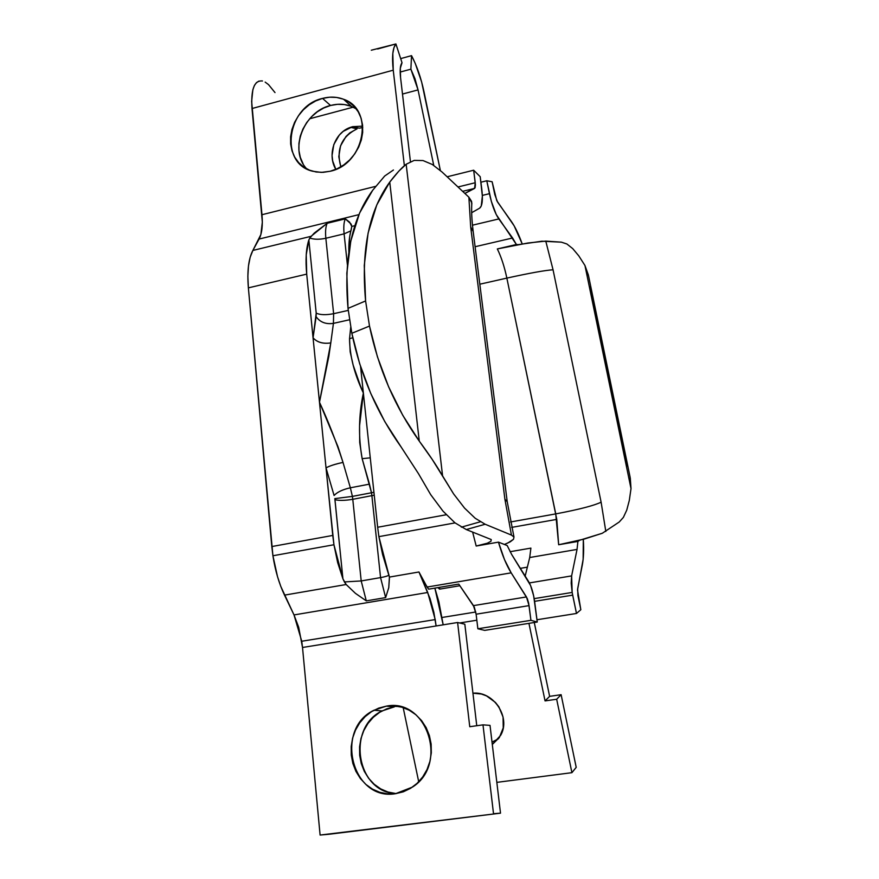 <?xml version="1.0" encoding="UTF-8"?>
<svg xmlns="http://www.w3.org/2000/svg" width="879" height="879" viewBox="0 0 879 879"><rect width="100%" height="100%" fill="white"/><g stroke="black" fill="none" stroke-linecap="round" stroke-linejoin="round"><path stroke-width="1.32" d="M389.43 577.162L382.607 554.572L378.893 536.64L455.058 522.895L378.893 536.64L377.651 527.257L446.235 514.753L377.651 527.257L378.893 536.64L389.419 577.074L418.953 571.987L427.721 592.49L294.015 614.926L284.51 595.127L346.161 584.513L355.435 593.347L366.29 600.873L385.639 597.61L388.771 587.644L389.419 577.074L418.953 571.987L427.106 587.051L511.182 572.844C506.491 565.384 502.25 555.143 498.448 542.134L476.187 546.035L487.362 543.2L490.987 541.244L491.218 539.541L466.277 529.554L485.164 524.247L475.154 518.225L464.562 508.106L453.619 493.932L432.215 459.409L419.272 441.137C395.023 407.021 378.431 368.664 369.499 326.076L351.842 333.273C360.621 375.476 377.08 413.438 401.242 447.169L384.749 421.524L370.74 393.418L359.654 363.697L351.842 333.273L348.029 308.364L365.598 300.948L348.029 308.364L351.842 333.273L369.499 326.076L365.598 300.948L369.499 326.076L377.421 356.786L388.606 386.804L402.714 415.207L419.272 441.137L389.749 182.085L376.761 204.95L368.092 233.1L364.269 265.535L365.598 300.948C360.961 250.196 369.015 210.575 389.749 182.085L398.846 171.13L406.164 164.252L414.196 160.396L423.019 160.549L432.38 164.516L442.082 172.042L468.881 197.204L442.082 172.042M571.625 575.899L529.378 582.931L571.625 575.899L571.185 583.129L572.163 592.435L571.625 575.899L577.042 549.419L529.718 557.517L530.894 548.111L510.084 551.704L530.894 548.111L529.718 557.517L525.17 576.075L529.718 557.517L577.042 549.419L571.625 575.899M534.19 598.632L572.163 592.435L576.481 613.465L580.832 609.729L577.514 589.941L583.151 559.319L583.315 539.299C583.942 549.683 583.612 558.209 582.337 564.889L577.679 588.567L577.921 595.555L580.832 609.729L576.481 613.465L536.959 619.75L576.481 613.465L572.679 595.138L534.597 601.335L572.679 595.138L572.163 592.435L534.19 598.632M389.463 577.349L388.771 587.644L385.639 597.61L380.563 577.602L361.203 580.942L366.29 600.873L385.639 597.61L380.563 577.602L371.883 495.701L380.563 577.602L361.203 580.942L352.776 499.305L374.234 495.196L352.776 499.305C344.953 500.601 339.019 500.722 334.965 499.668L334.822 498.613L352.402 496.393L352.776 499.305L352.402 496.393L373.927 492.295L371.498 492.778L371.883 495.701L371.498 492.778L352.402 496.393L350.358 487.79L369.455 484.142L362.148 458.662L359.698 442.412L359.566 425.843L363.368 393.045L360.544 366.466L363.368 393.045L360.445 385.914L353.182 365.203L350.172 351.809L349.534 338.778L350.71 327.296L349.534 338.778L352.765 337.701L349.534 338.778C349.754 355.841 354.358 373.927 363.368 393.045L370.411 459.19L363.368 393.045C358.687 415.02 358.28 436.896 362.148 458.662L370.268 457.838L362.148 458.662L371.498 492.778L369.455 484.142L350.358 487.79L352.402 496.393L334.822 498.613L342.92 578.832L333.943 544.749L332.756 535.432L271.809 546.551L272.919 555.759L333.943 544.749L272.919 555.759L248.372 287.862L306.705 274.127L332.756 535.432L271.809 546.551L248.372 287.862L247.856 276.358L248.46 266.029L250.163 257.272L252.866 250.438L259.096 239.055L358.918 214.63L259.096 239.055C261.942 233.539 262.898 225.42 261.964 214.718L375.762 186.326L261.964 214.718L251.647 101.415L252.855 89.735L254.383 85.527L256.459 82.615L259.008 81.055M398.956 706.496L386.331 706.145C426.711 697.695 448.971 764.192 412.46 787.09L395.517 793.693L403.285 791.825L410.592 788.309L417.14 783.299L422.689 776.97L427.007 769.575L429.919 761.412L431.314 752.809L431.139 744.084L429.402 735.613L426.194 727.691L421.634 720.659L415.91 714.759L409.24 710.221L401.901 707.221L394.166 705.848L386.331 706.145L378.695 708.111L371.542 711.649L365.137 716.638L359.72 722.868L355.501 730.108L352.611 738.107L351.193 746.546L351.27 755.127L352.875 763.51L355.929 771.388L360.335 778.464L365.939 784.464L372.509 789.144L379.827 792.32L387.595 793.858L395.517 793.693C351.93 801.285 334.042 728.889 373.971 710.243L386.331 706.145L394.33 706.87L382.101 710.913C346.15 727.691 356.599 792.539 396.176 793.605L387.98 792.034L380.728 788.902L374.212 784.277L368.664 778.344L364.291 771.355L361.258 763.565L359.665 755.281L359.577 746.798L360.983 738.459L363.818 730.559L368.004 723.395L373.355 717.231L379.695 712.309L386.771 708.815L394.33 706.87M356.248 108.853L351.424 106.414C344.843 103.876 337.877 103.568 330.537 105.48L322.549 98.393C329.966 96.448 336.987 96.745 343.623 99.294C374.663 109.446 364.697 164.219 330.196 171.262L337.195 168.746L343.788 164.911L349.721 159.89L354.753 153.891L358.676 147.134L361.357 139.893L362.675 132.454L362.577 125.115L361.093 118.16L358.258 111.864L354.215 106.458L349.106 102.151L343.14 99.107L336.558 97.437L329.603 97.195L322.549 98.393L315.66 100.953L309.199 104.799L303.398 109.776L298.475 115.698L294.608 122.335L291.96 129.433L290.619 136.739L290.641 143.98L292.026 150.88L294.729 157.176L298.651 162.626L303.651 167.021L309.54 170.174L316.099 171.987L323.076 172.35L330.196 171.262L321.296 172.394L312.737 171.251C278.797 163.659 286.84 106.216 322.549 98.393L330.537 105.48L337.525 104.315L344.425 104.568L350.952 106.227M352.644 126.675L362.675 126.136L352.644 126.675L343.217 131.367L339.294 135.091L333.8 144.552L332.053 155.484L332.691 160.989L335.822 169.361C326.955 154.627 334.613 132.52 350.512 127.334L352.644 126.675L359.214 128.18L352.644 126.675M362.763 127.521L359.214 128.18L362.763 127.521M472.935 693.201C493.515 690.916 511.084 717.385 500.711 735.251L492.306 744.48L499.338 737.558L503.238 727.856L503.063 717.044L498.854 706.815L495.404 702.409L486.516 695.893L481.417 694.025L472.935 693.201M497.053 739.722L492.02 742.096L498.481 738.767M630.276 477.978L631.012 488.614L629.298 500.47L626.738 510.161L623.365 517.423L619.212 522.016L602.313 533.256L584.425 539.003L558.659 544.749L555.737 513.896C578.811 509.534 593.94 505.634 601.115 502.184L605.818 531.454L601.115 502.184C593.94 505.634 578.811 509.534 555.737 513.896L510.534 521.972L555.737 513.896L506.853 278.105C529.85 273.05 545.244 270.282 553.056 269.787L601.115 502.184L553.056 269.787C545.244 270.282 529.85 273.05 506.853 278.105C504.425 266.678 501.25 256.954 497.327 248.933L527.807 243.022L545.771 241.099L553.056 269.787L545.771 241.099L561.384 242.164L541.871 241.209L518.401 244.626L497.327 248.933L518.401 244.626L516.402 244.516L512.6 237.989L475.099 246.724L512.6 237.989L498.822 218.937C495.042 213.355 491.921 204.928 489.449 193.677L486.779 180.777L492.13 181.755L494.778 194.523L497.547 202.027L511.292 221.343C515.072 226.716 518.709 234.253 522.225 243.944L514.16 225.87L496.778 200.687L492.13 181.755L486.779 180.777L491.328 201.324L496.206 214.476L516.402 244.516L497.327 248.933C501.25 256.954 504.425 266.678 506.853 278.105L479.824 284.203L506.853 278.105L556.77 519.379L511.677 527.389L556.77 519.379L558.659 544.749L577.899 541.431L577.042 549.419L577.899 541.431L579.635 540.244L577.899 541.431L558.659 544.749L579.635 540.244L602.313 533.256L619.212 522.016L623.365 517.423L626.738 510.161L629.298 500.47L631.012 488.614L584.953 265.491L588.403 275.094M471.847 203.027C471.32 210.356 471.748 219.783 473.155 231.276L470.694 227.046L468.881 197.204L471.847 203.027L471.748 204.708L471.583 201.401L468.881 197.204L470.694 227.046L504.898 499.228L511.435 535.091L485.164 524.247L511.435 535.091L513.973 537.025L513.49 539.31L510.227 541.838L504.403 544.464L507.205 545.562L511.633 554.396L528.642 581.634C531.443 586.458 533.454 593.193 534.663 601.84L537.256 622.035L484.725 630.375L477.857 628.771L476.121 614.201L474.319 607.202L458.75 584.096L428.611 589.172L458.75 584.096L473.462 605.62L526.455 596.94L511.182 572.844L527.279 598.555L528.631 603.06L530.927 620.321L537.256 622.035L533.674 595.907L530.542 585.403L511.633 554.396L507.205 545.562L498.448 542.134L504.48 559.582L511.182 572.844L427.106 587.051L428.611 589.172L422.931 580.283L418.953 571.987L430.04 598.544L433.841 612.256L436.094 625.969L302.519 647.471L301.75 641.241L435.215 619.574L301.75 641.241L294.015 614.926L427.721 592.49L435.215 619.574L436.094 625.969L457.607 622.508L464.826 624.2L476.759 725.724L464.826 624.2L457.607 622.508L469.76 726.713L457.607 622.508L302.519 647.471L298.673 627.232L294.015 614.926L280.764 586.359L277.522 576.69L272.919 555.759C275.204 570.526 279.072 583.656 284.51 595.127L346.161 584.513L342.92 578.832L337.646 562.516L333.943 544.749L326.021 467.881L334.086 495.492C337.206 492.108 342.623 489.537 350.358 487.79C342.623 489.537 337.206 492.108 334.086 495.492L326.021 467.881C329.57 465.892 335.229 464.068 343.019 462.42L350.358 487.79L343.019 462.42C335.262 464.079 329.603 465.892 326.021 467.881L319.484 402.23L337.986 446.741L343.019 462.42C336.097 441.302 328.252 421.239 319.484 402.23L306.705 274.127C305.365 259.799 306.079 248.416 308.848 239.989L311.012 236.33L252.866 250.438L260.865 234.55L262.327 222.145L252.009 108.524L393.243 70.188L392.814 53.487L393.957 47.664L395.913 43.95L402.022 62.75L400.308 68.232L400.571 77.671C399.747 70.078 400.231 65.101 402.022 62.75L395.913 43.95L371.301 50.213M439.566 589.139L437.896 587.611L439.566 589.139L439.588 587.326L439.566 589.139L459.86 585.733L439.566 589.139M442.104 617.465L475.77 611.993L442.104 617.465M424.008 91.834L440.346 170.46L421.634 81.967L415.251 63.42L411.537 55.641C416.877 65.848 421.03 77.912 424.008 91.834M433.743 165.373L418.052 89.9L414.976 78.703L410.878 69.177L411.537 55.641L410.878 69.177L418.052 89.9L433.743 165.373M471.671 212.707L479.648 208.158L481.263 205.994L482.362 196.072L480.198 176.69L473.66 170.218L475.429 184.832L475.078 187.787L464.881 193.446L474.583 188.414L462.629 191.336L474.583 188.414L475.253 182.733L473.66 170.218L447.136 176.789L473.66 170.218L480.198 176.69L481.78 189.084C483.021 199.72 482.307 206.082 479.648 208.158L471.671 212.707M354.852 225.683L351.776 226.43L349.611 222.123L345.304 218.849L327.164 223.288L311.012 236.33L252.866 250.438C248.515 258.778 247.021 271.248 248.372 287.862L306.705 274.127L306.222 254.833L308.848 239.989L316.209 313.166L313.056 337.833C317.209 342.338 323.12 344.03 330.79 342.909L328.801 356.467L319.484 402.23L330.79 342.909C323.098 344.074 317.187 342.381 313.056 337.833L316.11 316.671C320.044 322.219 325.812 324.461 333.427 323.373L330.79 342.909L333.427 323.373L333.624 313.693L325.845 238.264L344.107 233.858L347.37 264.612L344.107 233.858C343.447 227.167 343.843 222.156 345.304 218.849L327.164 223.288C325.648 226.606 325.208 231.595 325.845 238.264L344.107 233.858L350.886 230.858L344.107 233.858C343.447 227.167 343.843 222.156 345.304 218.849L351.117 224.079L351.776 226.43L351.215 229.727C349.468 235.44 348.688 242.813 348.842 251.844L349.71 236.484L351.776 226.43L354.852 225.683M527.356 567.164L520.346 568.35L527.356 567.164M459.629 622.98L476.836 620.211L459.629 622.98M434.863 588.117L443.181 624.826L438.874 601.807L434.863 588.117M400.571 77.671L410.438 161.648L400.571 77.671M404.373 165.746L393.243 70.188L404.373 165.746M534.278 622.508L549.628 696.355L545.057 700.904L528.938 623.354L545.057 700.904L556.671 699.244L571.921 772.674L496.833 782.365L571.921 772.674L576.206 767.345L561.121 694.696L549.628 696.355L534.278 622.508M377.651 527.257L370.411 459.19L377.651 527.257M414.196 160.396L406.164 164.252L442.587 475.902L406.164 164.252C401.912 167.46 396.44 173.405 389.749 182.085L419.272 441.137C428.732 453.85 436.5 465.441 442.587 475.902L453.619 493.932L464.562 508.106L475.154 518.225L485.164 524.247L466.277 529.554L454.97 522.829L466.277 529.554L491.218 539.541L490.987 541.244L487.362 543.2L476.187 546.035L472.616 532.037L476.187 546.035L498.448 542.134L504.436 544.453M328.878 834.281L320.099 835.05L302.519 647.471L320.099 835.05L500.514 813.163L490.021 725.373L482.989 724.856L493.515 813.701L500.514 813.163L328.878 834.281M261.942 80.89L262.469 81C254.284 80.11 250.79 89.284 252.009 108.524L393.243 70.188C391.803 56.706 392.693 47.96 395.913 43.95L377.629 48.993M265.161 82.099L268.556 84.648L275.006 92.592M418.712 781.75L403.186 707.617L418.712 781.75M309.672 118.764L353.182 107.172L309.672 118.764M402.494 94.053L418.052 89.9L402.494 94.053M303.013 163.648L300.332 157.418L298.948 150.584L298.926 143.409L300.244 136.179L302.87 129.147L306.683 122.577L311.562 116.731L317.308 111.809L323.714 108.018L330.537 105.48C303.42 111.644 288.795 150.507 306.793 168.922M340.821 166.834L338.8 156.693L340.536 145.87L345.985 136.509L349.864 132.828L357.094 128.839C341.47 136.652 336.042 149.32 340.821 166.834M469.76 726.713L482.989 724.856L493.515 813.701L500.514 813.163L490.021 725.373L482.989 724.856L469.76 726.713M400.176 72.067L410.878 69.177L400.176 72.067M400.67 58.607L411.537 55.641L400.67 58.607M576.206 767.345L561.121 694.696L556.671 699.244L571.921 772.674L576.206 767.345M561.121 694.696L549.628 696.355L545.057 700.904L556.671 699.244L561.121 694.696M349.479 319.769L333.427 323.373C325.812 324.461 320.044 322.219 316.11 316.671L316.209 313.166C320.231 314.968 326.032 315.143 333.624 313.693L348.249 310.386L333.624 313.693L333.427 323.373L349.479 319.769M380.563 577.602C385.343 576.745 388.166 575.866 389.023 574.954C388.166 575.866 385.343 576.745 380.563 577.602M333.624 313.693C326.032 315.143 320.231 314.968 316.209 313.166L308.848 239.989L309.771 238.022C314.089 239.549 319.44 239.626 325.845 238.264L333.624 313.693M309.771 238.022L314.297 233.056L327.164 223.288C325.648 226.606 325.208 231.595 325.845 238.264C319.44 239.626 314.089 239.549 309.771 238.022M346.161 584.513L344.403 581.931L361.203 580.942L366.29 600.873L355.435 593.347L346.161 584.513M361.203 580.942L344.403 581.931L342.92 578.832L334.965 499.668C339.019 500.722 344.953 500.601 352.776 499.305L361.203 580.942M498.822 218.937L472.473 225.189L498.822 218.937M489.449 193.677L482.34 195.402L489.449 193.677M486.779 180.777L480.901 182.217L486.779 180.777M530.927 620.321L529.059 605.62L476.121 614.201L477.857 628.771L530.927 620.321L477.857 628.771L484.725 630.375L537.256 622.035L530.927 620.321M526.455 596.94L529.059 605.62L476.121 614.201L473.462 605.62L526.455 596.94M457.981 186.974L475.253 182.733L457.981 186.974M454.97 522.829L443.005 511.16L430.688 494.646L418.426 473.594L430.688 494.646L443.005 511.16L454.97 522.829M384.705 176.009L393.429 169.999L384.705 176.009L372.674 190.293C351.798 218.684 343.579 258.041 348.029 308.364L346.831 273.237L350.787 241.044L359.577 213.059L372.674 190.293L384.705 176.009M507.205 501.689L504.898 499.228L470.694 227.046L473.177 231.529M507.194 501.546L513.973 537.014L511.435 535.091L504.898 499.228L507.194 501.546L473.155 231.276M513.973 537.025L513.49 539.31L507.644 543.134M589.655 286.763L626.749 466.474M561.384 242.164L566.878 243.977L572.723 248.614L578.789 255.855L584.953 265.491L631.012 488.614L630.078 477M401.242 447.169L418.426 473.594L401.242 447.169M588.6 276.083L584.953 265.491M351.424 106.414L343.623 99.294M350.512 127.334L357.094 128.839M382.101 710.913L373.971 710.243M480.319 521.796L461.332 527.158M630.122 477.231L588.556 275.874"/></g></svg>
